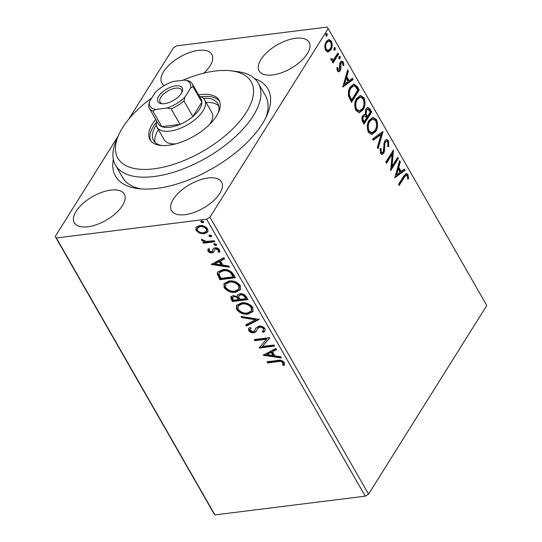 <?xml version="1.0" encoding="UTF-8"?>
<svg xmlns="http://www.w3.org/2000/svg" width="542" height="542" viewBox="0 0 542 542"><rect width="100%" height="100%" fill="white"/><g stroke="black" fill="none" stroke-linecap="round" stroke-linejoin="round"><path stroke-width="0.81" d="M254.523 78.543A87.804 41.51 150.2 0 1 267.064 115.033A87.804 41.51 150.2 0 1 156.665 188.42A87.804 41.51 150.2 0 1 138.467 188.677A87.804 41.51 150.2 0 1 113.346 159.395M265.797 117.743A82.316 38.916 -29.8 0 0 265.526 95.819L258.317 83.231A82.316 38.916 150.2 0 1 235.641 136.509A82.316 38.916 150.2 0 1 115.46 165.046A82.316 38.916 150.2 0 1 116.239 140.541L118.542 135.249A76.829 36.321 -29.8 0 0 146.828 169.409A76.829 36.321 -29.8 0 0 229.984 131.489A76.829 36.321 -29.8 0 0 231.061 70.812A76.829 36.321 -29.8 0 0 182.647 80.318M87.784 226.793A28.807 13.618 -29.8 0 0 115.717 213.352A28.807 13.618 -29.8 0 0 124.281 194.138A28.807 13.618 -29.8 0 0 110.771 190.113A28.807 13.618 -29.8 0 0 82.838 203.562A28.807 13.618 -29.8 0 0 74.281 222.769A28.807 13.618 -29.8 0 0 87.784 226.793M272.619 74.945A28.807 13.618 -29.8 0 0 300.553 61.503A28.807 13.618 -29.8 0 0 309.116 42.29A28.807 13.618 -29.8 0 0 295.607 38.265A28.807 13.618 -29.8 0 0 267.673 51.707A28.807 13.618 -29.8 0 0 259.117 70.921A28.807 13.618 -29.8 0 0 272.619 74.945M203.819 73.143A28.807 13.618 -29.8 0 0 211.854 54.41A28.807 13.618 -29.8 0 0 198.345 50.386A28.807 13.618 -29.8 0 0 170.412 63.827A28.807 13.618 -29.8 0 0 161.855 83.041A28.807 13.618 -29.8 0 0 164.294 85.514M185.046 214.673A28.807 13.618 -29.8 0 0 212.979 201.231A28.807 13.618 -29.8 0 0 221.542 182.017A28.807 13.618 -29.8 0 0 208.033 177.993A28.807 13.618 -29.8 0 0 180.1 191.434A28.807 13.618 -29.8 0 0 171.543 210.648A28.807 13.618 -29.8 0 0 185.046 214.673M328.134 51.964L325.573 50.379L324.753 45.867L326.115 41.592L328.845 39.525L331.365 41.131C332.632 44.451 332.463 47.371 330.857 49.878L328.181 51.957M338.601 54.092L333.005 63.028L332.354 61.896L333.181 60.582L332.449 60.806L331.135 60.087L330.83 58.922L331.738 58.516L332.808 59.627L334.055 58.854L337.957 52.967L338.601 54.092L337.72 54.207L332.612 62.35M337.388 71.016L336.934 67.56L337.795 67.459L338.039 69.843L338.723 70.257L339.414 69.735L339.665 63.922L340.322 62.167L341.806 61.022L343.303 61.971L343.872 65.501L342.984 65.684L342.686 63.19L341.792 62.648L340.993 63.251L340.742 69.085L340.091 70.819L338.764 71.876L337.388 71.016M357.246 86.645L359.197 90.053L351.534 102.282L348.54 96.124C348.039 92.364 348.621 89.315 350.288 86.977L353.919 84.03L357.246 86.645L356.358 86.754L358.316 90.168L359.197 90.053M371.71 111.896L364.048 124.125L362.855 122.045C361.629 119.714 361.622 117.58 362.815 115.636L364.488 114.308L365.233 114.409L365.864 108.969L367.822 107.458L370.023 108.962L371.71 111.896L370.823 112.004L363.655 123.447M383.031 131.665L378.065 148.603L377.361 147.37L381.128 134.524L373.269 140.229L372.564 138.996L382.584 131.72M397.692 157.275L398.343 158.406L390.68 170.628L392.191 154.172L386.473 163.284L385.829 162.16L393.492 149.931L391.995 166.374L397.692 157.275M404.298 177.37L399.197 185.506L398.553 184.375L403.729 176.116L406.297 173.406L407.95 174.524L408.654 178.704L407.733 179.07L407.171 175.784L406.236 175.229L404.298 177.37L403.411 177.478L398.81 184.822M365.254 496.167L206.644 219.225L209.95 217.207L328.174 28.57L486.784 305.512L368.56 494.148L365.254 496.167L214.937 514.9L213.826 513.43L55.216 236.488L118.258 135.9M209.95 217.207L368.56 494.148M394.779 177.783L399.637 160.662L400.342 161.895L398.749 167.322L401.114 171.448L404.434 169.036L405.138 170.263L394.779 177.783M388.56 140.669L388.777 146.638L387.862 146.34L387.821 142.004L386.5 141.15L385.348 142.024L384.806 143.596L384.59 150.778L383.75 153.217L382.124 154.497L380.464 153.447L380.132 148.542L381.114 148.671L381.256 152.207L382.198 152.817L383.072 152.139L384.712 140.879L386.582 139.47L388.56 140.669L387.679 140.778L387.896 146.753M375.674 131.516L371.866 134.491L368.418 132.417C366.663 127.776 366.914 123.732 369.17 120.277L372.916 117.357L376.426 119.477C378.133 124.071 377.889 128.088 375.674 131.516L374.793 131.625L371.419 134.511M363.167 109.674L359.36 112.655L355.911 110.575C354.156 105.934 354.407 101.889 356.656 98.434L360.403 95.514L363.912 97.635C365.626 102.228 365.376 106.246 363.167 109.674L362.28 109.782L358.912 112.675M342.801 87.032L347.659 69.911L348.364 71.138L346.772 76.564L349.136 80.69L352.456 78.285L353.16 79.511L342.801 87.032M340.112 58.536L339.536 58.976L338.933 58.611L339.035 56.653L339.61 56.212L340.213 56.571L340.112 58.536L339.096 58.821M335.152 49.871L334.57 50.318L333.974 49.952L334.075 47.987L334.651 47.547L335.254 47.913L335.152 49.871L334.136 50.162M327.063 35.752L326.487 36.192L325.884 35.826L325.986 33.868L326.562 33.428L327.165 33.794L327.063 35.752L326.047 36.043M128.718 119.213L173.44 47.852L176.746 45.833L327.063 27.1L328.174 28.57M199.619 233.25L196.001 230.431L196.123 227.159L199.517 225.56C202.701 225.133 205.438 226.271 207.708 228.975L207.85 231.929L204.259 233.846L199.619 233.25L200.059 232.552L196.441 229.733L196.001 230.431M195.872 227.518L196.123 227.159M214.842 241.807L203.535 243.216L202.884 242.084L204.551 241.881L201.563 240.147L201.461 239.239L206.414 241.454L214.192 240.675L214.842 241.807M209.53 249.232L209.165 250.824L211.312 251.725L212.186 251.325L213.473 248.426L215.005 247.836C216.82 247.599 218.365 248.256 219.639 249.815L219.442 252.328L218.019 251.813L218.324 250.113L215.716 248.961L214.788 249.361L213.555 252.274L212.017 252.85C210.371 253.08 208.975 252.491 207.816 251.068L208.182 248.69L209.53 249.232L209.266 249.584L209.707 248.88M212.186 251.325L213.372 248.527M213.135 248.825L213.473 248.426M219.713 251.983L219.442 252.328L219.876 251.63L218.494 251.129M218.019 251.813L218.69 250.81M218.46 251.115L218.758 249.415L216.15 248.263L215.018 248.995M213.9 251.874L212.457 252.152L212.017 252.85M233.48 274.354L235.438 277.768L219.964 279.699L217.247 273.906L217.681 272.104L222.721 269.672C227.091 268.947 230.675 270.505 233.48 274.354M247.945 299.611L232.471 301.542L231.285 299.462L230.845 296.786L233.182 295.6L237.26 296.569L237.525 294.99L239.889 293.757C242.45 293.452 244.577 294.421 246.264 296.677L247.945 299.611M259.266 319.38L246.488 326.013L245.783 324.787L255.478 319.753L241.698 317.646L240.994 316.413L259.266 319.38M273.934 344.99L274.577 346.114L259.11 348.045L266.44 339.265L254.903 340.701L254.252 339.57L269.726 337.646L262.423 346.419L273.934 344.99M277.917 361.636L267.626 362.916L266.976 361.792L277.429 360.491C279.977 359.685 282.301 360.355 284.387 362.496L284.191 365.498L282.673 365.071L282.809 362.706C281.251 361.412 279.618 361.06 277.917 361.636L278.358 360.938L268.066 362.219L267.626 362.916M206.644 219.225L56.334 237.958L214.937 514.9M263.202 355.2L275.871 348.377L276.576 349.604L272.484 351.731L274.848 355.857L280.668 356.751L281.373 357.977L263.202 355.2L263.432 354.841M254.699 330.715L256.014 328.018L259.035 326.067C261.366 325.796 263.358 326.657 264.997 328.642L265.058 330.959L263.507 332.368L262.199 331.548L263.419 330.417L263.459 328.926C262.436 327.612 261.169 327.036 259.659 327.199L257.613 328.662L255.824 331.894L253.805 332.768C251.806 333.039 250.106 332.314 248.69 330.593L248.67 328.554L249.686 327.436L251.142 328.195L250.275 329.136L250.282 330.41L253.094 331.65L254.767 330.606M256.197 331.433L254.239 332.07L253.805 332.768M248.04 314.123C243.676 314.753 239.876 313.235 236.644 309.563L236.495 305.444L241.495 302.836C245.878 302.212 249.666 303.75 252.863 307.45L252.985 311.501L248.04 314.123L248.48 313.425C244.11 314.055 240.316 312.538 237.084 308.865L236.644 309.563M235.533 292.28C231.163 292.917 227.369 291.393 224.137 287.727L223.982 283.601L228.988 280.993C233.365 280.37 237.152 281.908 240.35 285.607L240.479 289.665L235.533 292.28L235.973 291.582C231.603 292.213 227.803 290.695 224.578 287.03L224.137 287.727M211.231 264.449L223.9 257.619L224.605 258.852L220.506 260.98L222.87 265.106L228.697 265.993L229.401 267.226L211.231 264.449L211.455 264.083M215.797 245.519L213.968 244.74L213.948 244.049L214.72 243.636L216.549 244.415L216.57 245.106L215.797 245.519L216.238 244.821L214.408 244.042L213.968 244.74M210.838 236.861L209.009 236.075L208.988 235.391L209.761 234.977L211.59 235.756L211.61 236.447L210.838 236.861L211.278 236.163L209.449 235.377L209.009 236.075M202.749 222.735L200.926 221.956L200.899 221.272L201.671 220.851L203.501 221.637L203.521 222.322L202.749 222.735L203.189 222.037L201.36 221.258L200.926 221.956M55.216 236.488L56.334 237.958M115.46 165.046L122.675 177.634A82.316 38.916 -29.8 0 0 141.448 188.955M268.066 362.219L267.762 361.69M284.55 364.773L283.107 364.373L282.673 365.071M283.107 364.373L283.446 362.781L283.005 363.479M283.446 362.781L283.242 362.009L282.809 362.706M283.242 362.009C281.684 360.715 280.058 360.362 278.358 360.938M276.373 349.244L272.924 351.033L272.484 351.731M280.892 357.137L263.981 354.556M272.985 355.572L273.419 354.874L271.61 351.717L267.321 353.946L266.888 354.644L272.985 355.572L271.176 352.415L266.888 354.644M271.61 351.717L271.176 352.415M274.238 345.518L259.543 347.347L259.11 348.045M254.903 340.701L255.336 340.003L266.881 338.567L266.44 339.265M255.336 340.003L255.038 339.475M269.808 337.781L262.423 346.419M265.234 330.606L263.507 332.368M263.947 331.67L262.897 331.013M263.419 330.417L263.9 328.228L263.459 328.926M263.9 328.228C262.87 326.914 261.603 326.338 260.099 326.501L259.659 327.199M260.099 326.501L258.358 327.761M258.791 327.063L257.613 328.662M254.239 332.07C252.247 332.341 250.54 331.616 249.124 329.895L248.69 330.593M249.124 329.895L248.941 328.174M250.966 328.106L250.275 329.136M255.14 330.017L255.438 329.13M255.878 328.432L256.251 327.673M258.825 319.143L246.928 325.315L246.488 326.013M246.928 325.315L246.434 324.448M241.698 317.646L242.132 316.941L255.919 319.055L255.478 319.753M242.132 316.941L241.908 316.555M237.084 308.865L236.732 305.099M253.182 311.155L248.48 313.425M251.373 310.905L251.806 310.207L251.732 306.989C249.157 303.987 246.109 302.748 242.579 303.269L238.595 305.309L238.162 306.006L238.202 309.319C240.817 312.28 243.88 313.506 247.389 312.991L251.373 310.905L251.298 307.687C248.724 304.685 245.668 303.445 242.138 303.967L238.162 306.006M242.579 303.269L242.138 303.967M251.732 306.989L251.298 307.687M247.599 299.008L232.911 300.837L232.471 301.542M232.911 300.837L231.122 296.454M237.789 294.658L237.26 296.569M245.709 298.676L246.149 297.978L245.411 296.691C244.408 294.889 242.931 294.055 240.973 294.184L238.941 295.742L238.785 297.002L239.957 299.394L245.709 298.676L244.97 297.389C243.975 295.586 242.491 294.753 240.533 294.889L238.941 295.742M238.372 299.59L238.812 298.893L238.48 298.317C237.525 296.623 236.129 295.864 234.293 296.027L232.477 297.395L233.412 300.214L238.372 299.59L238.04 299.015C237.084 297.328 235.689 296.562 233.853 296.725L232.477 297.395M234.293 296.027L233.853 296.725M238.48 298.317L238.04 299.015M240.973 294.184L240.533 294.889M245.411 296.691L244.97 297.389M224.578 287.03L224.225 283.256M240.675 289.313L235.973 291.582M238.859 289.062L239.3 288.364L239.225 285.146C236.651 282.152 233.602 280.905 230.072 281.427L226.089 283.466L225.648 284.164L225.696 287.477C228.311 290.437 231.373 291.664 234.882 291.156L238.859 289.062L238.785 285.844C236.217 282.849 233.162 281.61 229.632 282.125L225.648 284.164M230.072 281.427L229.632 282.125M239.225 285.146L238.785 285.844M235.093 277.165L220.404 279.001L219.964 279.699M220.404 279.001L217.688 273.209L217.247 273.906M217.688 273.209L217.931 271.752M233.202 276.84L233.643 276.135L230.824 271.948C228.48 270.275 226.143 269.659 223.799 270.106L219.828 272.003L219.388 272.701L219.049 274.327L220.906 278.371L233.202 276.84L230.384 272.653C228.04 270.973 225.702 270.356 223.365 270.804L219.388 272.701M223.799 270.106L223.365 270.804M230.824 271.948L230.384 272.653M224.395 258.487L220.946 260.282L220.506 260.98M228.92 266.386L212.003 263.798M221.007 264.821L221.448 264.123L219.639 260.959L215.35 263.188L214.91 263.893L221.007 264.821L219.198 261.657L214.91 263.893M219.639 260.959L219.198 261.657M212.457 252.152C210.811 252.382 209.408 251.786 208.257 250.37L207.816 251.068M208.257 250.37L208.196 248.697M218.758 249.415L218.324 250.113M216.15 248.263L215.716 248.961M216.658 244.713L216.238 244.821M214.497 241.204L203.975 242.518L203.535 243.216M203.975 242.518L203.67 241.989M204.944 241.258L204.551 241.881M203.677 240.75L202.003 239.449L201.563 240.147M211.692 236.048L211.278 236.163M196.441 229.733L196.136 227.145M208.033 231.57L204.693 233.148L204.259 233.846M204.693 233.148L200.059 232.552M206.387 231.298L206.827 230.601L206.759 228.453C205.018 226.461 202.972 225.641 200.608 225.994L197.803 227.464L197.39 230.262C199.171 232.247 201.245 233.067 203.623 232.714L206.387 231.298L206.319 229.151C204.585 227.159 202.532 226.339 200.167 226.692L197.363 228.168M200.608 225.994L200.167 226.692M206.759 228.453L206.319 229.151M203.609 221.929L203.189 222.037M405.856 173.542L407.062 174.632L407.95 174.524M407.062 174.632L407.767 178.819L408.654 178.704M406.236 175.229L405.348 175.337L403.411 177.478M399.318 161.76L400.342 161.895M399.454 162.004L397.862 167.431L398.749 167.322M397.862 167.431L400.226 171.557L401.114 171.448M403.763 169.524L404.251 170.378L405.138 170.263M404.251 170.378L394.766 177.261M398.241 169.057L397.354 169.165L395.687 174.856L396.575 174.748L400.05 172.214L398.241 169.057L396.575 174.748M397.198 158.061L397.455 158.515L398.343 158.406M397.455 158.515L390.647 169.382M386.087 162.607L391.304 154.28L392.191 154.172M392.652 151.265L391.107 166.482L391.995 166.374M386.5 141.15L384.461 142.133L385.348 142.024M384.461 142.133L383.926 143.705L384.806 143.596M383.926 143.705L383.702 150.886L384.59 150.778M383.702 150.886L382.869 153.325L383.75 153.217M382.869 153.325L381.69 154.477M380.098 148.765L381.114 148.671M380.227 148.779L380.369 152.316L381.256 152.207M380.369 152.316L381.311 152.932L382.198 152.817M386.141 139.579L387.679 140.778M382.049 132.113L377.503 147.614M373.052 139.85L380.24 134.633L381.128 134.524M372.469 117.445L375.538 119.586L376.426 119.477M375.538 119.586C377.252 124.186 377.002 128.197 374.793 131.625M372.842 119.023L371.954 119.132L368.926 121.516C367.144 124.26 366.934 127.492 368.289 131.225L371.128 132.885L372.008 132.776L375.023 130.392C376.798 127.661 377.008 124.45 375.66 120.764L372.842 119.023L369.813 121.408C368.025 124.152 367.815 127.384 369.177 131.11L372.008 132.776M368.926 121.516L369.813 121.408M368.289 131.225L369.177 131.11M364.055 114.437L365.233 114.409M367.381 107.567L369.143 109.071L370.023 108.962M369.143 109.071L370.823 112.004M367.747 109.159L365.626 110.209L365.274 114.166L366.541 116.679L367.429 116.571L370.274 112.025L367.747 109.159L366.514 110.094L366.162 114.057L367.429 116.571M364.678 115.798L362.591 116.848C361.873 118 361.887 119.281 362.632 120.676L363.303 121.848L364.183 121.74L366.643 117.824L364.678 115.798L363.479 116.74C362.761 117.892 362.774 119.165 363.513 120.568L364.183 121.74M362.632 120.676L363.513 120.568M362.591 116.848L363.479 116.74M365.274 114.166L366.162 114.057M365.626 110.209L366.514 110.094M359.963 95.602L363.032 97.743L363.912 97.635M363.032 97.743C364.746 102.343 364.495 106.354 362.28 109.782M360.328 97.181L359.448 97.289L356.419 99.674C354.637 102.418 354.421 105.656 355.782 109.382L358.614 111.042L359.502 110.934L362.517 108.549C364.292 105.819 364.502 102.614 363.154 98.929L360.328 97.181L357.307 99.565C355.518 102.309 355.308 105.541 356.67 109.267L359.502 110.934M356.419 99.674L357.307 99.565M355.782 109.382L356.67 109.267M358.316 90.168L351.148 101.605M353.445 84.132L356.358 86.754M353.689 85.812L352.801 85.921L350.051 88.217C348.675 90.135 348.235 92.614 348.723 95.677L350.789 100.006L351.677 99.897L357.767 90.182L355.146 86.253L353.689 85.812L350.931 88.109C349.563 90.019 349.116 92.506 349.604 95.561L351.677 99.897M348.723 95.677L349.604 95.561M350.051 88.217L350.931 88.109M347.341 71.002L348.364 71.138M347.483 71.253L345.891 76.679L346.772 76.564M345.891 76.679L348.255 80.805L349.136 80.69M351.785 78.766L352.28 79.62L353.16 79.511M352.28 79.62L342.795 86.503M346.263 78.305L345.383 78.414L343.716 84.105L344.597 83.99L348.072 81.463L346.263 78.305L344.597 83.99M336.934 67.567L337.795 67.459M336.934 69.329L337.151 69.959L338.039 69.843M337.151 69.959L338.723 70.257M341.345 61.151L342.415 62.079L343.303 61.971M342.415 62.079L342.991 65.616L343.872 65.501M341.792 62.648L340.911 62.757L340.112 63.36L340.993 63.251M340.112 63.36L339.732 64.478L340.613 64.369M339.732 64.478L339.841 66.605L340.728 66.497M339.841 66.605L339.861 69.193L340.742 69.085M339.861 69.193L339.204 70.927L340.091 70.819M339.204 70.927L338.31 71.849M339.163 56.47L340.213 56.571M339.326 56.686L339.231 58.644M332.036 60.792L333.181 60.582M330.85 58.624L331.04 59.288L331.928 59.18M331.04 59.288L332.808 59.627M337.463 53.753L337.72 54.207M334.204 47.811L335.254 47.913M334.367 48.021L334.265 49.979M328.384 39.62L330.485 41.239L331.365 41.131M330.485 41.239C331.751 44.566 331.582 47.479 329.976 49.986L330.857 49.878M329.976 49.986L327.361 52.059M328.845 41.09L327.957 41.199L325.884 42.825C324.665 44.674 324.495 46.863 325.376 49.397L327.226 50.481L328.106 50.372L330.213 48.739C331.433 46.897 331.582 44.729 330.681 42.229L328.845 41.09L326.765 42.716C325.552 44.559 325.383 46.754 326.264 49.281L328.106 50.372M325.884 42.825L326.765 42.716M325.376 49.397L326.264 49.281M326.121 33.692L327.165 33.794M326.277 33.902L326.182 35.86M151.807 97.885A76.829 36.321 -29.8 0 0 138.989 108.393A76.829 36.321 -29.8 0 0 118.542 135.249M209.503 124.531A27.439 12.974 -29.8 0 0 211.902 112.6L204.693 100.013A27.439 12.974 150.2 0 1 196.543 118.312A27.439 12.974 150.2 0 1 169.937 131.11A27.439 12.974 150.2 0 1 157.072 127.282A27.439 12.974 150.2 0 1 156.645 121.015M218.724 105.907A37.039 17.513 -29.8 0 0 206.055 102.391M203.155 98.217A37.039 17.513 150.2 0 1 217.83 103.63A37.039 17.513 150.2 0 1 217.999 113.373M155.73 119.416A39.783 18.807 -29.8 0 0 149.965 139.714A39.783 18.807 -29.8 0 0 208.047 125.92A39.783 18.807 -29.8 0 0 219.009 100.168A39.783 18.807 -29.8 0 0 198.589 94.87M219.544 101.259A39.783 18.807 -29.8 0 0 200.669 96.835M231.061 70.812L236.793 71.497A82.316 38.916 150.2 0 1 258.317 83.231M156.367 122.207A39.783 18.807 -29.8 0 0 150.635 140.724M161.862 145.52A37.039 17.513 150.2 0 1 153.549 140.446A37.039 17.513 150.2 0 1 156.306 125.053M158.433 129.66A37.039 17.513 -29.8 0 0 155.053 142.37M157.072 127.282L164.28 139.87A27.439 12.974 -29.8 0 0 175.791 143.84M175.649 85.86A13.99 6.619 150.2 0 1 182.078 91.977A13.99 6.619 150.2 0 1 164.483 103.671A13.99 6.619 150.2 0 1 161.584 103.712A13.99 6.619 150.2 0 1 159.687 94.911A13.99 6.619 150.2 0 1 175.649 85.86M181.672 92.811A12.344 5.84 -29.8 0 0 181.502 89.891A12.344 5.84 -29.8 0 0 175.716 88.163A12.344 5.84 -29.8 0 0 163.745 93.929A12.344 5.84 -29.8 0 0 160.073 102.16A12.344 5.84 -29.8 0 0 162.512 103.779M155.649 109.443L152.919 111.13A24.695 11.673 150.2 0 1 149.362 108.298L158.25 123.82A24.695 11.673 -29.8 0 0 161.807 126.659A24.695 11.673 -29.8 0 0 169.829 127.268A24.695 11.673 -29.8 0 0 180.039 124.389A24.695 11.673 -29.8 0 0 192.85 116.544L201.881 102.147A24.695 11.673 -29.8 0 0 201.109 99.274L192.22 83.753A24.695 11.673 150.2 0 1 192.986 86.618L190.554 88.089A23.049 10.894 -29.8 0 0 184.49 80.087L173.162 81.496A23.049 10.894 -29.8 0 0 155.188 92.492L149.578 101.442A23.049 10.894 -29.8 0 0 155.649 109.443L166.977 108.034A23.049 10.894 -29.8 0 0 184.951 97.032L190.554 88.089M184.951 97.032L183.962 101.022L192.85 116.544A24.695 11.673 -29.8 0 0 201.881 102.147L192.986 86.618M152.919 111.13L161.807 126.659L180.039 124.389L171.15 108.861L166.977 108.034M199.503 96.469A27.439 12.974 150.2 0 1 204.693 100.013M184.49 80.087L188.663 80.914A24.695 11.673 150.2 0 1 192.22 83.753M149.362 108.298A24.695 11.673 150.2 0 1 148.596 105.426L149.578 101.442M183.962 101.022A24.695 11.673 150.2 0 1 171.15 108.861M231.719 298.764L231.285 299.462M219.131 276.772L218.69 277.47M232.945 274.923L232.504 275.621M213.142 249.354L212.701 250.052M383.777 147.526L384.657 147.417M366.216 116.11L367.097 115.995M350.369 99.267L351.25 99.159"/></g></svg>
